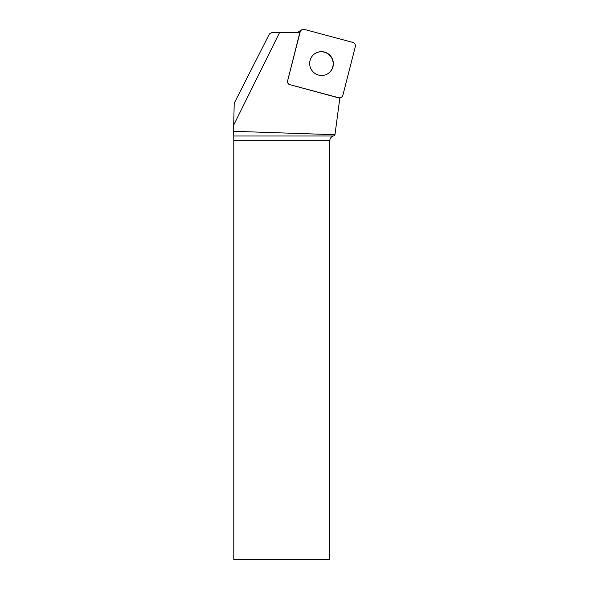 <?xml version="1.0" encoding="UTF-8"?>
<svg xmlns="http://www.w3.org/2000/svg" width="589" height="589" viewBox="0 0 589 589"><rect width="100%" height="100%" fill="white"/><g stroke="black" fill="none" stroke-linecap="round" stroke-linejoin="round"><path stroke-width="0.88" d="M298.041 32.55A3.586 3.549 -120 0 1 299.359 31.21L301.796 29.803A3.586 3.549 60 0 0 300.14 31.983L287.734 80.391A3.586 3.549 60 0 0 290.296 84.772L338.557 97.7A3.586 3.549 60 0 0 342.894 95.168L355.3 46.767A3.586 3.549 60 0 0 352.737 42.379L304.476 29.45A3.586 3.549 60 0 0 301.796 29.803M331.717 57.612A11.942 11.817 60 0 0 315.542 53.231A11.942 11.817 60 0 0 311.286 69.48A11.942 11.817 60 0 0 327.491 73.919A11.942 11.817 60 0 0 331.717 57.612M329.788 140.661L233.796 140.661L233.796 559.55L329.788 559.55L329.788 140.661C329.936 138.305 331.128 136.751 333.367 136L334.375 135.728L334.964 134.719L233.7 131.295L233.7 125.082L279.584 32.55L299.83 32.55L287.734 80.391M334.964 134.719L339.86 97.892A3.586 3.549 -120 0 1 338.366 97.818L338.557 97.7M290.296 84.772L338.366 97.818M290.105 84.882A3.586 3.549 -120 0 1 287.542 80.502M279.584 32.55L271.875 32.55L269.409 33.971L234.216 103.215L233.7 125.082M233.796 140.661L233.7 131.295M315.446 53.29A11.942 11.817 -120 0 1 331.555 57.781A11.942 11.817 -120 0 1 327.388 73.978M304.491 29.45L352.723 42.379C354.762 43.152 355.623 44.617 355.292 46.774L342.894 95.153C342.143 97.2 340.692 98.046 338.542 97.7L290.311 84.772C288.271 83.999 287.417 82.534 287.741 80.376L300.14 31.997C300.891 29.951 302.341 29.104 304.491 29.45M300.14 31.983L299.16 32.55M233.781 136L333.367 136M339.824 98.172L341.237 97.354"/></g></svg>
